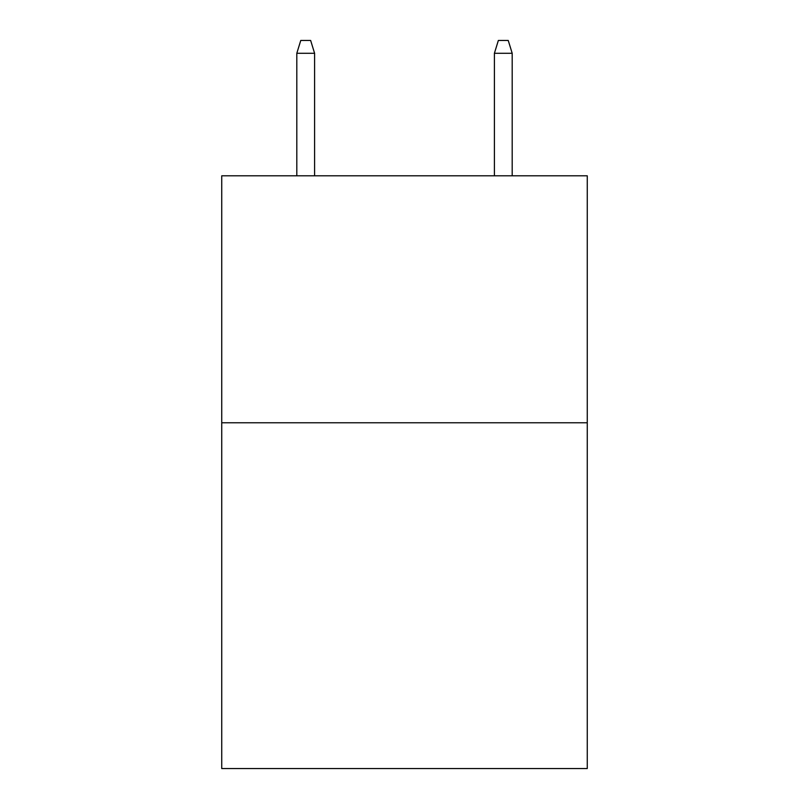 <?xml version="1.0" encoding="UTF-8"?>
<svg xmlns="http://www.w3.org/2000/svg" width="809" height="809" viewBox="0 0 809 809"><rect width="100%" height="100%" fill="white"/><g stroke="black" fill="none" stroke-linecap="round" stroke-linejoin="round"><path stroke-width="1.21" d="M587.263 422.773L587.263 768.55L221.737 768.55L221.737 175.796L587.263 175.796L587.263 422.773L221.737 422.773M314.6 175.796L314.6 53.293L296.812 53.293L296.812 175.796M296.812 53.293L300.766 40.45L310.646 40.45L314.6 53.293M494.4 53.293L498.354 40.45L508.234 40.45L512.188 53.293L494.4 53.293L494.4 175.796M512.188 53.293L512.188 175.796"/></g></svg>
